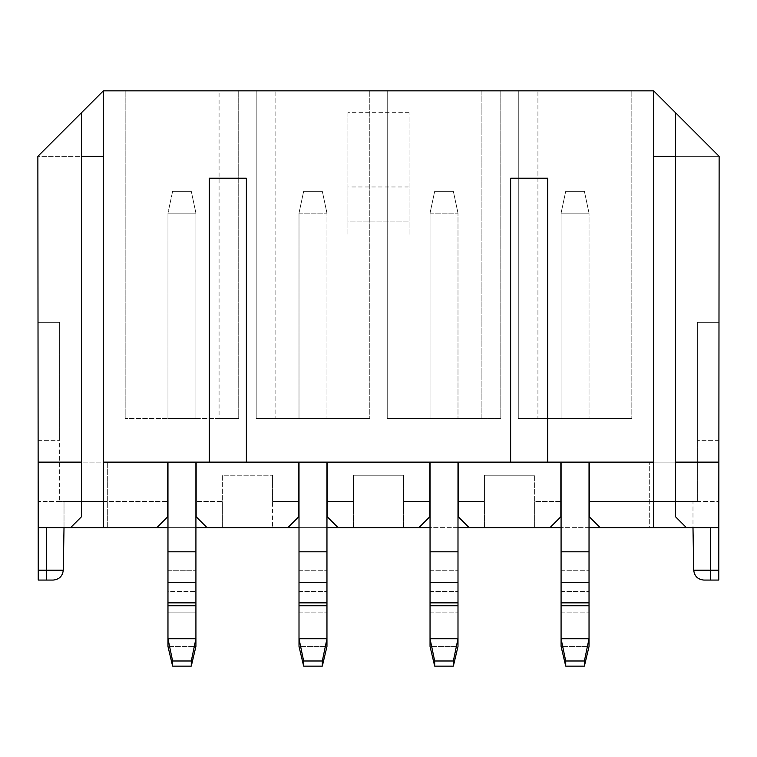 <?xml version="1.0" encoding="UTF-8"?>
<svg xmlns="http://www.w3.org/2000/svg" width="757" height="757" viewBox="0 0 757 757"><rect width="100%" height="100%" fill="white"/><g stroke="black" fill="none" stroke-linecap="round" stroke-linejoin="round"><path stroke-width="0.57" stroke-dasharray="3.79 2.84" d="M653.669 90.868L103.331 90.868L37.85 156.368L38.134 462.13L718.866 462.13L589.249 462.13L589.249 501.437L692.986 501.437L692.986 527.648L710.454 527.648L692.986 527.648L692.986 501.437L718.828 501.437L675.509 501.437L675.509 112.698L719.15 156.368L718.885 440.29L718.989 322.359L697.348 322.359L697.348 501.437L589.249 501.437L697.348 501.437L697.348 322.359L697.348 440.29L697.348 322.359L718.989 322.359L697.348 322.359L718.989 322.359L719.15 156.368L653.669 156.377L653.669 501.437L589.249 501.437L589.249 516.728L600.169 527.648L653.669 527.648L600.169 527.648L653.669 527.648L653.669 90.868L719.131 156.32L718.809 527.648L710.454 527.648L710.454 570.191L718.772 570.191L718.809 527.648L649.307 527.648L649.307 462.13L649.307 527.648L600.169 527.648L589.249 516.728L589.249 462.13L589.249 516.728L600.169 527.648M409.073 112.698L347.927 112.698L347.927 235.001L347.927 221.896L409.073 221.896L347.927 221.896L347.927 186.96L409.073 186.96L409.073 235.001L409.073 112.698L409.073 186.96M156.831 527.648L167.751 516.728L156.831 527.648L167.751 516.728L167.751 462.13L196.148 462.13L196.148 516.728L207.068 527.648L222.35 527.648L103.331 527.648L156.831 527.648L103.331 527.648L156.831 527.648L107.693 527.648L107.693 462.13L107.693 527.648L38.191 527.648L70.571 527.648L81.491 516.728L81.491 501.437L38.172 501.437L38.191 527.648L38.172 501.437L167.751 501.437L59.652 501.437L103.331 501.437L103.331 90.868M81.491 112.698L81.491 156.377L37.85 156.368L81.491 112.698L37.85 156.368L38.115 440.29L38.011 322.359L59.652 322.359L59.652 501.437L59.652 322.359L59.652 440.29L59.652 322.359L38.011 322.359L59.652 322.359L38.011 322.359L37.869 156.377L103.331 156.377L103.331 501.437L103.331 156.377L37.869 156.377L81.491 156.377L81.491 501.437M53.227 580.061L38.238 580.061L38.134 462.13L196.148 462.13L196.148 501.437L222.35 501.437L222.35 475.235L272.577 475.235L222.35 475.235L222.35 501.437L196.148 501.437L222.35 501.437L196.148 501.437L196.148 516.728L196.148 462.13L327.175 462.13L327.175 501.437L353.387 501.437L353.387 475.235L403.613 475.235L353.387 475.235L353.387 501.437L327.175 501.437L353.387 501.437L327.175 501.437L327.175 516.728L338.095 527.648L653.669 527.648M207.068 527.648L287.868 527.648L207.068 527.648L196.148 516.728L207.068 527.648L418.905 527.648L429.825 516.728L429.825 501.437L403.613 501.437L403.613 475.235L403.613 501.437L429.825 501.437L403.613 501.437L429.825 501.437L429.825 462.13L458.212 462.13L458.212 501.437L484.423 501.437L484.423 475.235L534.65 475.235L484.423 475.235L484.423 501.437L458.212 501.437L484.423 501.437L458.212 501.437L458.212 516.728L469.132 527.648L549.932 527.648L560.852 516.728L560.852 501.437L534.65 501.437L534.65 475.235L534.65 501.437L560.852 501.437L534.65 501.437L560.852 501.437L560.852 462.13L589.249 462.13L458.212 462.13L458.212 516.728L469.132 527.648L549.932 527.648L560.852 516.728L560.852 462.13L560.852 516.728L549.932 527.648M287.868 527.648L298.788 516.728L287.868 527.648L298.788 516.728L298.788 501.437L272.577 501.437L298.788 501.437L298.788 462.13L327.175 462.13L327.175 516.728L338.095 527.648L418.905 527.648L429.825 516.728L429.825 462.13L560.852 462.13M589.031 527.648L561.079 527.648M457.994 527.648L430.042 527.648M326.958 527.648L299.006 527.648M195.921 527.648L167.969 527.648M718.809 527.648L718.828 501.437L718.809 527.648L686.429 527.648L710.454 527.648M38.191 527.648L70.571 527.648M272.577 501.437L272.577 475.235L272.577 501.437L298.788 501.437L272.577 501.437L272.577 527.648L272.577 501.437M64.014 527.648L64.014 501.437L64.014 527.648M534.65 527.648L534.65 501.437L534.65 527.648M403.613 527.648L403.613 501.437L403.613 527.648M484.423 527.648L484.423 501.437L484.423 527.648M353.387 527.648L353.387 501.437L353.387 527.648M222.35 527.648L222.35 501.437L222.35 527.648M103.331 527.648L103.331 501.437M298.788 462.13L298.788 516.728L298.788 462.13L196.148 462.13M327.175 462.13L429.825 462.13L327.175 462.13L327.175 516.728L338.095 527.648M167.751 462.13L167.751 516.728L167.751 462.13L103.331 462.13M686.429 527.648L675.509 516.728L675.509 501.437M653.669 462.13L589.249 462.13M561.079 462.13L589.031 462.13L589.031 551.796L589.031 462.13L561.079 462.13L589.031 462.13L561.079 462.13L561.079 570.759L561.079 551.796L589.031 551.796L589.031 570.759L589.031 462.13M430.042 462.13L457.994 462.13L457.994 551.796L457.994 462.13L430.042 462.13L457.994 462.13L430.042 462.13L430.042 570.759L430.042 551.796L457.994 551.796L457.994 570.759L457.994 462.13M299.006 462.13L326.958 462.13L326.958 551.796L326.958 462.13L299.006 462.13L326.958 462.13L299.006 462.13L299.006 570.759L299.006 551.796L326.958 551.796L326.958 570.759L326.958 462.13M167.969 462.13L195.921 462.13L195.921 551.796L195.921 462.13L167.969 462.13L167.969 551.796L167.969 462.13L195.921 462.13L195.921 638.719L191.284 660.993L172.615 660.993L172.615 666.132L167.969 646.421L167.969 462.13L195.921 462.13M246.375 462.13L246.375 178.217L209.244 178.217L209.244 462.13M547.756 462.13L547.756 178.217L510.625 178.217L510.625 462.13M703.773 580.061L718.762 580.061L718.772 570.191M718.866 462.13L675.509 462.13M675.509 112.708L719.15 156.368L653.669 156.377L653.669 501.437M718.885 440.29L697.348 440.29L718.885 440.29M275.86 90.868L256.197 90.868L256.197 418.451L369.766 418.451L256.197 418.451L369.766 418.451L256.197 418.451L256.197 90.868L256.197 418.451L256.197 90.868L369.766 90.868L256.197 90.868L369.766 90.868L369.766 418.451L369.766 90.868L369.766 418.451L369.766 90.868L275.86 90.868L275.86 418.451L275.86 90.868M219.076 90.868L125.17 90.868L238.729 90.868L125.17 90.868L219.076 90.868L219.076 418.451L238.729 418.451L125.17 418.451L219.076 418.451M387.234 90.868L481.14 90.868L481.14 418.451L500.803 418.451L387.234 418.451L500.803 418.451L387.234 418.451L481.14 418.451L481.14 90.868L500.803 90.868L387.234 90.868L500.803 90.868L387.234 90.868L387.234 418.451L387.234 90.868M537.924 90.868L518.271 90.868L518.271 418.451L631.83 418.451L518.271 418.451L631.83 418.451L518.271 418.451L518.271 90.868L518.271 418.451L518.271 90.868L631.83 90.868L518.271 90.868L631.83 90.868L631.83 418.451L631.83 90.868L631.83 418.451L631.83 90.868L537.924 90.868L537.924 418.451L537.924 90.868M238.729 90.868L238.729 418.451L238.729 90.868M125.17 90.868L125.17 418.451L125.17 90.868M167.969 418.451L195.921 418.451L195.921 213.162L167.969 213.162L167.969 418.451L195.921 418.451L195.921 213.162L195.921 418.451L167.969 418.451L167.969 213.162L167.969 418.451L167.969 213.162L195.921 213.162L195.921 418.451L167.969 418.451M172.615 660.993L167.969 638.719L167.969 646.421L167.969 612.839L195.921 612.839L195.921 570.759L195.921 646.421L167.969 646.421L195.921 646.421L195.921 612.839L167.969 612.839L167.969 591.586L195.921 591.586L167.969 591.586L167.969 570.759L195.921 570.759L167.969 570.759L167.969 551.796L195.921 551.796M191.284 660.993L191.284 666.132L195.921 646.421L195.921 638.719L167.969 638.719L167.969 551.796M172.615 191.322L167.969 213.162L172.615 191.322L167.969 213.162L195.921 213.162L191.284 191.322L195.921 213.162L167.969 213.162L172.615 191.322L191.284 191.322L172.615 191.322L191.284 191.322L195.921 213.162L191.284 191.322L172.615 191.322M191.284 666.132L172.615 666.132M458.212 462.13L458.212 516.728L469.132 527.648M418.905 527.648L429.825 516.728L429.825 462.13M584.385 660.993L584.385 666.132L589.031 646.421L561.079 646.421L561.079 551.796L589.031 551.796L589.031 638.719L584.385 660.993L565.716 660.993L565.716 666.132L561.079 646.421L589.031 646.421L589.031 570.759L589.031 646.421L589.031 638.719L561.079 638.719L565.716 660.993M561.079 213.162L561.079 418.451L561.079 213.162L561.079 418.451L561.079 213.162L589.031 213.162L589.031 418.451L589.031 213.162L589.031 418.451L589.031 213.162L584.385 191.322L565.716 191.322L561.079 213.162L565.716 191.322L561.079 213.162L589.031 213.162L561.079 213.162L589.031 213.162L584.385 191.322L589.031 213.162L584.385 191.322L565.716 191.322L561.079 213.162M561.079 418.451L589.031 418.451L561.079 418.451M584.385 666.132L565.716 666.132M584.385 191.322L565.716 191.322L584.385 191.322M453.348 660.993L453.348 666.132L457.994 646.421L430.042 646.421L430.042 551.796L457.994 551.796L457.994 638.719L453.348 660.993L434.679 660.993L434.679 666.132L430.042 646.421L457.994 646.421L457.994 570.759L457.994 646.421L457.994 638.719L430.042 638.719L434.679 660.993M430.042 213.162L430.042 418.451L430.042 213.162L430.042 418.451L430.042 213.162L457.994 213.162L457.994 418.451L457.994 213.162L457.994 418.451L457.994 213.162L430.042 213.162L434.679 191.322L430.042 213.162L457.994 213.162L453.348 191.322L457.994 213.162L453.348 191.322L434.679 191.322L430.042 213.162L434.679 191.322L453.348 191.322L457.994 213.162L430.042 213.162M430.042 418.451L457.994 418.451L430.042 418.451M500.803 90.868L500.803 418.451L500.803 90.868M453.348 666.132L434.679 666.132M453.348 191.322L434.679 191.322L453.348 191.322M322.321 660.993L322.321 666.132L326.958 646.421L299.006 646.421L299.006 551.796L326.958 551.796L326.958 638.719L322.321 660.993L303.652 660.993L303.652 666.132L299.006 646.421L326.958 646.421L326.958 570.759L326.958 646.421L326.958 638.719L299.006 638.719L303.652 660.993M299.006 213.162L299.006 418.451L299.006 213.162L299.006 418.451L299.006 213.162L326.958 213.162L326.958 418.451L326.958 213.162L326.958 418.451L326.958 213.162L299.006 213.162L303.652 191.322L299.006 213.162L326.958 213.162L322.321 191.322L326.958 213.162L322.321 191.322L303.652 191.322L299.006 213.162L303.652 191.322L322.321 191.322L326.958 213.162L299.006 213.162M299.006 418.451L326.958 418.451L299.006 418.451M322.321 666.132L303.652 666.132M322.321 191.322L303.652 191.322L322.321 191.322M38.134 462.13L81.491 462.13M38.115 440.29L59.652 440.29L38.115 440.29M347.927 112.698L347.927 186.96M409.073 235.001L347.927 235.001M710.454 580.061L710.454 570.191L693.724 570.191M46.546 580.061L46.546 570.191L63.276 570.191M38.228 570.191L46.546 570.191L46.546 527.648M167.969 605.742L195.921 605.742M167.969 602.865L195.921 602.865M167.969 582.606L195.921 582.606M561.079 570.759L589.031 570.759L561.079 570.759M561.079 591.586L589.031 591.586L561.079 591.586M561.079 612.839L589.031 612.839L561.079 612.839M561.079 605.742L589.031 605.742M561.079 602.865L589.031 602.865M561.079 582.606L589.031 582.606M561.079 551.796L589.031 551.796M430.042 570.759L457.994 570.759L430.042 570.759M430.042 591.586L457.994 591.586L430.042 591.586M430.042 612.839L457.994 612.839L430.042 612.839M430.042 605.742L457.994 605.742M430.042 602.865L457.994 602.865M430.042 582.606L457.994 582.606M430.042 551.796L457.994 551.796M299.006 570.759L326.958 570.759L299.006 570.759M299.006 591.586L326.958 591.586L299.006 591.586M299.006 612.839L326.958 612.839L299.006 612.839M299.006 605.742L326.958 605.742M299.006 602.865L326.958 602.865M299.006 582.606L326.958 582.606M299.006 551.796L326.958 551.796"/><path stroke-width="1.14" d="M38.191 527.648L70.571 527.648L81.491 516.728L81.491 112.698L37.869 156.32L38.238 580.061L46.546 580.061L46.546 570.191L38.228 570.191M70.571 527.648L156.831 527.648L167.751 516.728L167.751 462.13M196.148 462.13L196.148 516.728L207.068 527.648L287.868 527.648L298.788 516.728L298.788 462.13M327.175 462.13L327.175 516.728L338.095 527.648L418.905 527.648L429.825 516.728L429.825 462.13M458.212 462.13L458.212 516.728L469.132 527.648L549.932 527.648L560.852 516.728L560.852 462.13M589.249 462.13L589.249 516.728L600.169 527.648L718.809 527.648L718.866 462.13L675.509 462.13L675.509 516.728L686.429 527.648M600.169 527.648L589.031 527.648M561.079 527.648L549.932 527.648M469.132 527.648L457.994 527.648M430.042 527.648L418.905 527.648M338.095 527.648L326.958 527.648M299.006 527.648L287.868 527.648M207.068 527.648L195.921 527.648M167.969 527.648L156.831 527.648M81.491 501.437L103.331 501.437M653.669 501.437L675.509 501.437M653.669 527.648L653.669 90.868L103.331 90.868L103.331 462.13L653.669 462.13M103.331 527.648L103.331 462.13M246.375 462.13L246.375 178.217L209.244 178.217L209.244 462.13M547.756 462.13L547.756 178.217L510.625 178.217L510.625 462.13M81.491 156.377L103.331 156.377L81.491 156.377M675.509 156.377L653.669 156.377L675.509 156.377M81.491 462.13L38.134 462.13M675.509 462.13L675.509 112.698L719.131 156.32L718.866 462.13M718.809 527.648L718.762 580.061L703.773 580.061C697.784 579.455 694.434 576.162 693.724 570.191L692.986 527.648M46.546 527.648L46.546 570.191L63.276 570.191C62.566 576.162 59.216 579.455 53.227 580.061L46.546 580.061M653.669 90.868L675.509 112.708M167.969 646.421L167.969 605.742L195.921 605.742L195.921 646.421L191.284 666.132L172.615 666.132L167.969 646.421M167.969 462.13L167.969 605.742M172.615 666.132L172.615 660.993L167.969 638.719L195.921 638.719L191.284 660.993L191.284 666.132M191.284 660.993L172.615 660.993M195.921 462.13L195.921 605.742M561.079 646.421L561.079 605.742L589.031 605.742L589.031 638.719L561.079 638.719L565.716 660.993L565.716 666.132L561.079 646.421M561.079 462.13L561.079 605.742M565.716 660.993L584.385 660.993L589.031 638.719L589.031 646.421L584.385 666.132L565.716 666.132M584.385 660.993L584.385 666.132M589.031 462.13L589.031 605.742M430.042 646.421L430.042 605.742L457.994 605.742L457.994 646.421L453.348 666.132L434.679 666.132L430.042 646.421M430.042 462.13L430.042 605.742M434.679 666.132L434.679 660.993L430.042 638.719L457.994 638.719L453.348 660.993L453.348 666.132M453.348 660.993L434.679 660.993M457.994 462.13L457.994 605.742M299.006 646.421L299.006 605.742L326.958 605.742L326.958 646.421L322.321 666.132L303.652 666.132L299.006 646.421M299.006 462.13L299.006 605.742M303.652 666.132L303.652 660.993L299.006 638.719L326.958 638.719L322.321 660.993L322.321 666.132M322.321 660.993L303.652 660.993M326.958 462.13L326.958 605.742M81.491 112.717L103.331 90.868M710.454 527.648L710.454 570.191L693.724 570.191M710.454 580.061L710.454 570.191L718.772 570.191M167.969 602.865L195.921 602.865M167.969 582.606L195.921 582.606M167.969 551.796L195.921 551.796M561.079 602.865L589.031 602.865M561.079 582.606L589.031 582.606M561.079 551.796L589.031 551.796M430.042 602.865L457.994 602.865M430.042 582.606L457.994 582.606M430.042 551.796L457.994 551.796M299.006 602.865L326.958 602.865M299.006 582.606L326.958 582.606M299.006 551.796L326.958 551.796M63.276 570.191L64.014 527.648"/></g></svg>
